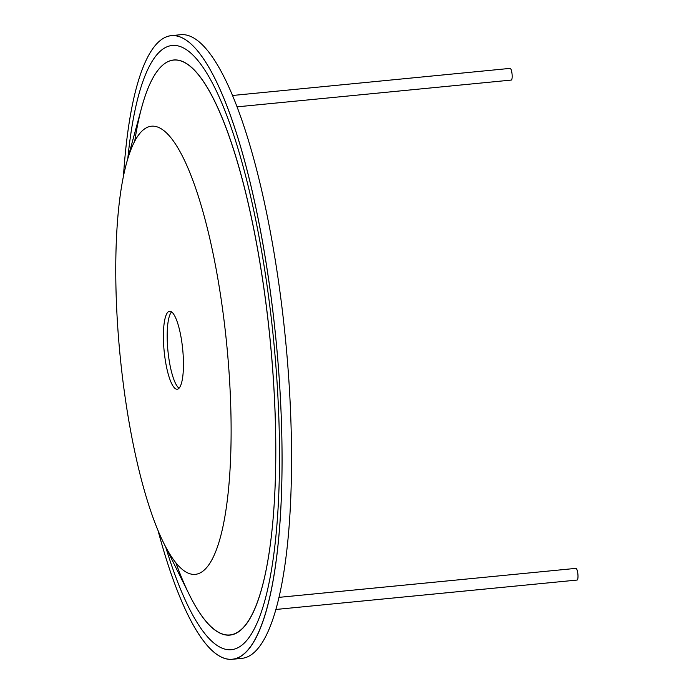 <?xml version="1.0" encoding="UTF-8"?>
<svg xmlns="http://www.w3.org/2000/svg" width="694" height="694" viewBox="0 0 694 694"><rect width="100%" height="100%" fill="white"/><g stroke="black" fill="none" stroke-linecap="round" stroke-linejoin="round"><path stroke-width="1.04" d="M178.488 388.701A39.168 9.317 -95.6 0 0 182.409 346.601A39.168 9.317 -95.6 0 0 169.614 311.25A39.168 9.317 -95.6 0 0 164.148 351.138A39.168 9.317 -95.6 0 0 177.23 389.213A39.168 9.317 -95.6 0 0 178.488 388.701M171.592 311.892A39.168 9.317 -95.6 0 0 167.931 350.774A39.168 9.317 -95.6 0 0 179.043 388.206M126.56 163.055L141.715 107.379A288.843 68.732 84.4 0 1 164.461 63.744A288.843 68.732 84.4 0 1 173.752 59.988A288.843 68.732 84.4 0 1 268.092 320.663A288.843 68.732 84.4 0 1 239.17 631.184A288.843 68.732 84.4 0 1 229.888 634.941A288.843 68.732 84.4 0 1 189.288 594.637L163.654 542.942A225.203 53.594 -95.6 0 0 202.544 571.44A225.203 53.594 -95.6 0 0 216.025 268.509A225.203 53.594 -95.6 0 0 126.56 163.055A225.203 53.594 -95.6 0 0 163.654 542.942M232.62 95.477L510.099 68.385A5.873 1.397 84.4 0 1 512.016 73.685A5.873 1.397 84.4 0 1 511.426 80.001A5.873 1.397 84.4 0 1 511.235 80.079L237.14 106.841M278.893 597.369L575.925 568.369A5.873 1.397 84.4 0 1 577.842 573.678A5.873 1.397 84.4 0 1 577.252 579.993A5.873 1.397 84.4 0 1 577.061 580.063L275.778 609.479M171.375 35.628L180.839 34.7A313.324 74.562 84.4 0 1 285.494 339.297A313.324 74.562 84.4 0 1 241.729 658.372L232.264 659.3A313.324 74.562 -95.6 0 0 276.021 340.216A313.324 74.562 -95.6 0 0 171.375 35.628A313.324 74.562 -95.6 0 0 161.303 39.697A313.324 74.562 -95.6 0 0 123.454 176.276A313.324 74.562 84.4 0 1 161.303 39.697A313.324 74.562 84.4 0 1 263.972 249.909A313.324 74.562 84.4 0 1 261.482 625.173A313.324 74.562 84.4 0 1 158.041 530.572A313.324 74.562 -95.6 0 0 232.264 659.3M134.723 141.194A288.843 68.732 84.4 0 1 164.461 63.744A288.843 68.732 84.4 0 1 275.492 427.062A288.843 68.732 84.4 0 1 175.886 562.808M127.809 158.492A303.53 72.228 84.4 0 1 162.57 49.317A303.53 72.228 84.4 0 1 279.5 448.983A303.53 72.228 84.4 0 1 165.753 547.184"/></g></svg>
